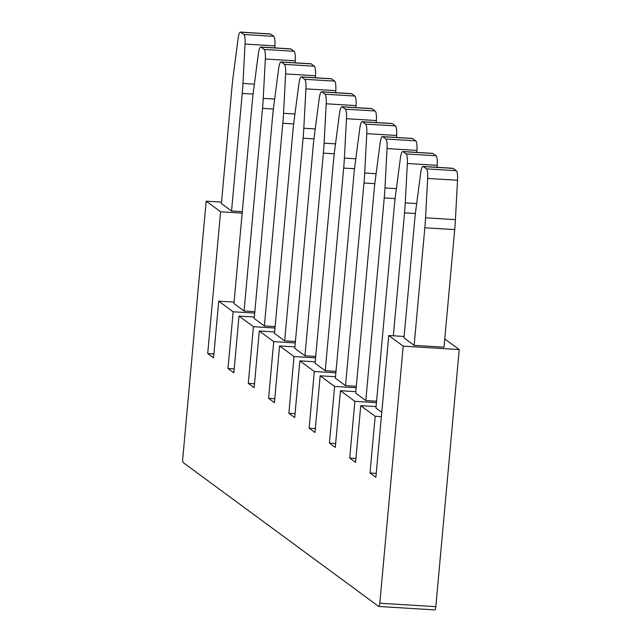 <?xml version="1.0" encoding="UTF-8"?>
<svg xmlns="http://www.w3.org/2000/svg" width="642" height="642" viewBox="0 0 642 642"><rect width="100%" height="100%" fill="white"/><g stroke="black" fill="none" stroke-linecap="round" stroke-linejoin="round"><path stroke-width="0.96" d="M404.115 336.456L388.763 335.517L375.867 477.295L370.009 472.985L376.22 473.371M388.763 335.517L403.2 346.142L459.223 349.569L444.754 338.944M414.684 220.318A57.459 12.326 93.5 0 1 415.759 210.608L420.646 173.284A9.574 2.054 93.5 0 1 423.038 166.463A9.574 2.054 93.5 0 1 423.319 166.567L426.448 168.878A9.574 2.054 93.5 0 1 427.644 178.436L457.521 180.258L455.427 219.636A57.459 12.326 93.5 0 1 454.705 229.611L444.007 347.186L414.13 345.364L403.987 337.901L414.684 220.318M423.038 166.463L452.915 168.284A9.574 2.054 93.5 0 1 453.196 168.397L456.326 170.7A9.574 2.054 93.5 0 1 457.521 180.258M427.644 178.436L425.55 217.807L455.427 219.636M425.55 217.807A57.459 12.326 -86.5 0 1 424.827 227.79L414.13 345.364M295.288 342.948L273.733 341.632L259.296 331.007L254.136 387.72L248.285 383.41L253.446 326.706L239.009 316.081L233.848 372.793L227.998 368.484L233.158 311.771L218.721 301.154L213.561 357.859L207.711 353.557L220.607 211.78L206.178 201.163L182.777 458.244A3.828 0.819 -86.5 0 0 183.211 462.593L378.684 606.433A3.828 0.819 -86.5 0 0 378.788 606.473A3.828 0.819 -86.5 0 0 379.807 603.223L435.822 606.65A3.828 0.819 93.5 0 1 434.811 609.9A3.828 0.819 93.5 0 1 434.698 609.86M403.2 346.142L379.807 603.223M381.38 416.658L375.169 416.281L370.009 472.985M375.169 416.281L360.74 405.656L355.58 462.368L349.721 458.059L354.882 401.346L340.453 390.729L335.284 447.434L329.434 443.132L334.594 386.42L320.157 375.795L314.997 432.507L309.147 428.198L314.307 371.493L299.87 360.868L294.71 417.581L288.86 413.271L294.02 356.559L279.583 345.942L274.423 402.646L268.573 398.345L273.733 341.632M355.933 458.436L349.721 458.059M459.223 349.569L435.822 606.65M381.773 412.316L375.955 408.031L394.397 205.392A57.459 12.326 93.5 0 1 395.472 195.674L400.359 158.357A9.574 2.054 93.5 0 1 402.751 151.528A9.574 2.054 93.5 0 1 403.032 151.64L406.161 153.944A9.574 2.054 93.5 0 1 407.349 163.501L405.254 202.88L416.674 203.578M402.751 151.528L432.628 153.358A9.574 2.054 93.5 0 1 432.909 153.47L436.038 155.773A9.574 2.054 93.5 0 1 437.226 165.331L437.122 167.321M405.254 202.88A57.459 12.326 -86.5 0 1 404.54 212.855L393.353 335.798M376.084 406.595L360.74 405.656M265.339 59L263.244 98.378A57.459 12.326 93.5 0 1 262.522 108.354L244.08 310.993L233.937 303.53L252.378 100.89A57.459 12.326 93.5 0 1 253.454 91.172L258.341 53.848A9.574 2.054 93.5 0 1 260.732 47.026A9.574 2.054 93.5 0 1 261.013 47.139L264.143 49.442A9.574 2.054 93.5 0 1 265.339 59L295.216 60.829L295.111 62.82M260.732 47.026L290.617 48.856A9.574 2.054 93.5 0 1 290.89 48.961L294.02 51.272A9.574 2.054 93.5 0 1 295.216 60.829M254.713 313.095L233.158 311.771M234.065 302.093L218.721 301.154M244.08 310.993L254.842 311.651M245.051 44.073L242.957 83.444A57.459 12.326 93.5 0 1 242.235 93.427L231.537 211.001L221.394 203.538L232.091 85.964A57.459 12.326 93.5 0 1 233.166 76.246L238.054 38.921A9.574 2.054 93.5 0 1 240.445 32.1A9.574 2.054 93.5 0 1 240.726 32.204L243.856 34.516A9.574 2.054 93.5 0 1 245.051 44.073L274.928 45.895L274.816 47.893M240.445 32.1L270.322 33.93A9.574 2.054 93.5 0 1 270.603 34.034L273.733 36.337A9.574 2.054 93.5 0 1 274.928 45.895M242.17 213.096L220.607 211.78M221.522 202.094L206.178 201.163M231.537 211.001L242.299 211.659M285.626 73.926L283.531 113.305A57.459 12.326 93.5 0 1 282.809 123.28L264.368 325.927L254.224 318.456L272.665 115.817A57.459 12.326 93.5 0 1 273.741 106.099L278.628 68.782A9.574 2.054 93.5 0 1 281.027 61.961A9.574 2.054 93.5 0 1 281.3 62.065L284.43 64.369A9.574 2.054 93.5 0 1 285.626 73.926L315.503 75.756L315.399 77.746M213.914 353.935L207.711 353.557M234.202 368.861L227.998 368.484M295.424 341.512L284.655 340.854L274.511 333.391L292.953 130.751A57.459 12.326 93.5 0 1 294.028 121.033L298.915 83.709A9.574 2.054 93.5 0 1 301.315 76.888A9.574 2.054 93.5 0 1 301.588 76.992L304.717 79.303A9.574 2.054 93.5 0 1 305.913 88.861L335.79 90.683L335.686 92.681M274.648 331.946L259.296 331.007M274.784 398.722L268.573 398.345M305.913 88.861L303.818 128.231L315.238 128.93M301.315 76.888L331.192 78.717A9.574 2.054 93.5 0 1 331.465 78.822L334.602 81.125A9.574 2.054 93.5 0 1 335.79 90.683M281.027 61.961L310.905 63.783A9.574 2.054 93.5 0 1 311.177 63.895L314.307 66.198A9.574 2.054 93.5 0 1 315.503 75.756M303.818 128.231A57.459 12.326 -86.5 0 1 303.096 138.215L284.655 340.854M264.368 325.927L275.137 326.585M275.001 328.022L253.446 326.706M254.497 383.796L248.285 383.41M254.36 317.02L239.009 316.081M326.2 103.787L324.106 143.166A57.459 12.326 93.5 0 1 323.391 153.141L304.95 355.78L294.798 348.317L313.24 145.678A57.459 12.326 93.5 0 1 314.315 135.96L319.202 98.635A9.574 2.054 93.5 0 1 321.602 91.814A9.574 2.054 93.5 0 1 321.875 91.926L325.012 94.23A9.574 2.054 93.5 0 1 326.2 103.787L356.077 105.617L355.973 107.607M335.999 371.373L325.237 370.715L315.094 363.244L333.535 160.604A57.459 12.326 93.5 0 1 334.602 150.886L339.49 113.57A9.574 2.054 93.5 0 1 341.889 106.749A9.574 2.054 93.5 0 1 342.162 106.853L345.3 109.156A9.574 2.054 93.5 0 1 346.487 118.714L376.364 120.544L376.26 122.534M335.87 372.809L314.307 371.493M315.222 361.807L299.87 360.868M315.358 428.583L309.147 428.198M346.487 118.714L344.393 158.093L355.812 158.791M341.889 106.749L371.766 108.57A9.574 2.054 93.5 0 1 372.039 108.683L375.177 110.986A9.574 2.054 93.5 0 1 376.364 120.544M321.602 91.814L351.479 93.644A9.574 2.054 93.5 0 1 351.752 93.748L354.89 96.059A9.574 2.054 93.5 0 1 356.077 105.617M344.393 158.093A57.459 12.326 -86.5 0 1 343.679 168.068L325.237 370.715M304.95 355.78L315.712 356.438M315.575 357.883L294.02 356.559M295.071 413.649L288.86 413.271M294.935 346.881L279.583 345.942M366.775 133.648L364.68 173.019A57.459 12.326 93.5 0 1 363.966 183.002L345.524 385.641L335.381 378.178L353.822 175.539A57.459 12.326 93.5 0 1 354.898 165.821L359.777 128.496A9.574 2.054 93.5 0 1 362.176 121.675A9.574 2.054 93.5 0 1 362.449 121.779L365.587 124.091A9.574 2.054 93.5 0 1 366.775 133.648L396.652 135.47L396.547 137.46M362.176 121.675L392.053 123.497A9.574 2.054 93.5 0 1 392.326 123.609L395.464 125.912A9.574 2.054 93.5 0 1 396.652 135.47M345.524 385.641L356.286 386.299M356.158 387.736L334.594 386.42M335.646 443.51L329.434 443.132M387.062 148.575L384.967 187.954A57.459 12.326 93.5 0 1 384.253 197.929L365.812 400.568L355.668 393.105L374.109 190.465A57.459 12.326 93.5 0 1 375.185 180.747L380.064 143.423A9.574 2.054 93.5 0 1 382.463 136.602A9.574 2.054 93.5 0 1 382.736 136.714L385.874 139.017A9.574 2.054 93.5 0 1 387.062 148.575L416.939 150.405L416.835 152.395M335.509 376.734L320.157 375.795M407.349 163.501L437.226 165.331M382.463 136.602L412.341 138.431A9.574 2.054 93.5 0 1 412.613 138.536L415.751 140.847A9.574 2.054 93.5 0 1 416.939 150.405M365.812 400.568L376.573 401.226M376.445 402.67L354.882 401.346M355.796 391.668L340.453 390.729M426.448 168.878L456.326 170.7M424.827 227.79L454.705 229.611M453.196 168.397L423.319 166.567M404.54 212.855L415.398 213.521M263.244 98.378L274.664 99.077M264.143 49.442L294.02 51.272M262.522 108.354L273.38 109.02M290.89 48.961L261.013 47.139M243.856 34.516L273.733 36.337M242.235 93.427L253.092 94.093M242.957 83.444L254.376 84.142M283.531 113.305L294.951 114.003M270.603 34.034L240.726 32.204M331.465 78.822L301.588 76.992M304.717 79.303L334.602 81.125M311.177 63.895L281.3 62.065M282.809 123.28L293.667 123.946M303.096 138.215L313.954 138.873M284.43 64.369L314.307 66.198M324.106 143.166L335.525 143.864M372.039 108.683L342.162 106.853M345.3 109.156L375.177 110.986M351.752 93.748L321.875 91.926M323.391 153.141L334.241 153.807M343.679 168.068L354.528 168.734M325.012 94.23L354.89 96.059M364.68 173.019L376.1 173.717M363.966 183.002L374.816 183.66M392.326 123.609L362.449 121.779M365.587 124.091L395.464 125.912M384.967 187.954L396.387 188.652M432.909 153.47L403.032 151.64M406.161 153.944L436.038 155.773M412.613 138.536L382.736 136.714M384.253 197.929L395.103 198.595M385.874 139.017L415.751 140.847M378.788 606.473L434.811 609.9"/></g></svg>
